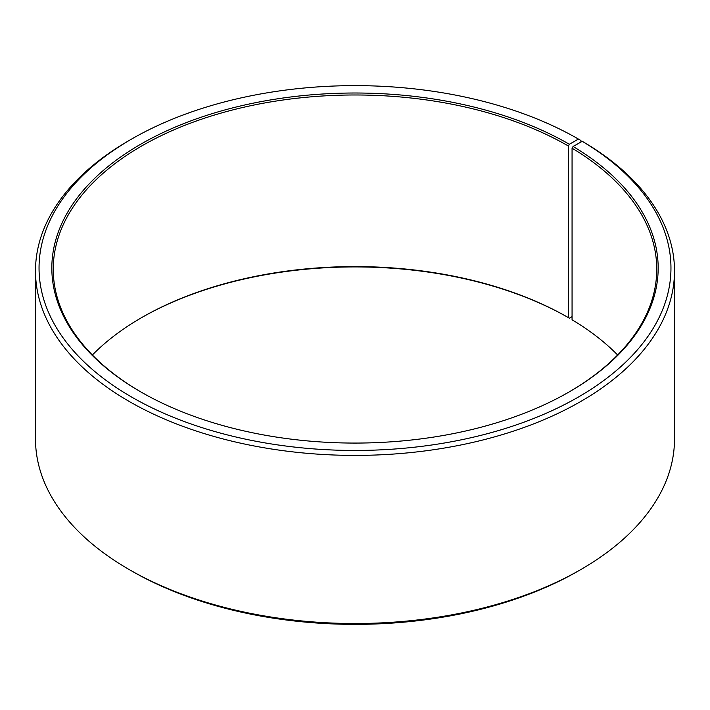 <?xml version="1.0" encoding="UTF-8"?>
<svg xmlns="http://www.w3.org/2000/svg" width="710" height="710" viewBox="0 0 710 710"><rect width="100%" height="100%" fill="white"/><g stroke="black" fill="none" stroke-linecap="round" stroke-linejoin="round"><path stroke-width="1.06" d="M582.271 141.326A315.95 182.408 180 0 1 575.801 398.523A315.95 182.408 180 0 1 130.294 396.278A315.95 182.408 180 0 1 131.59 139.062L129.078 140.509A319.5 184.458 180 0 0 35.5 270.945A319.5 184.458 180 0 0 355 455.403A319.5 184.458 180 0 0 674.5 270.945A319.5 184.458 180 0 0 584.827 142.808L582.271 141.326L573.085 146.455L572.065 148.186L572.065 319.775A301.75 174.216 180 0 1 617.62 355M572.065 148.186A301.75 174.216 180 0 1 656.75 269.205A301.75 174.216 180 0 1 568.87 392.097M141.13 392.097A301.75 174.216 180 0 1 53.25 269.205A301.75 174.216 180 0 1 239.527 108.248A301.75 174.216 180 0 1 568.373 146.012L568.373 317.61L569.376 318.186L572.065 316.642M92.38 355A301.75 174.216 180 0 1 141.627 317.61A301.75 174.216 180 0 1 568.373 317.61M141.13 317.902A303.17 175.033 180 0 1 569.376 318.186M674.5 270.945L674.5 439.055A319.5 184.458 180 0 1 580.922 569.491L578.41 570.938A315.95 182.408 180 0 1 131.59 570.938L129.078 569.491A319.5 184.458 180 0 1 35.5 439.055L35.5 270.945M580.922 569.491A319.5 184.458 180 0 1 129.078 569.491M580.922 142.08L580.922 140.509L578.41 139.053L569.376 144.272L568.373 146.012M131.59 139.062A315.95 182.408 180 0 1 578.41 139.053M573.085 146.455A303.17 175.033 180 0 1 569.376 391.805A303.17 175.033 180 0 1 140.624 391.805A303.17 175.033 180 0 1 140.624 144.272A303.17 175.033 180 0 1 569.376 144.272"/></g></svg>
